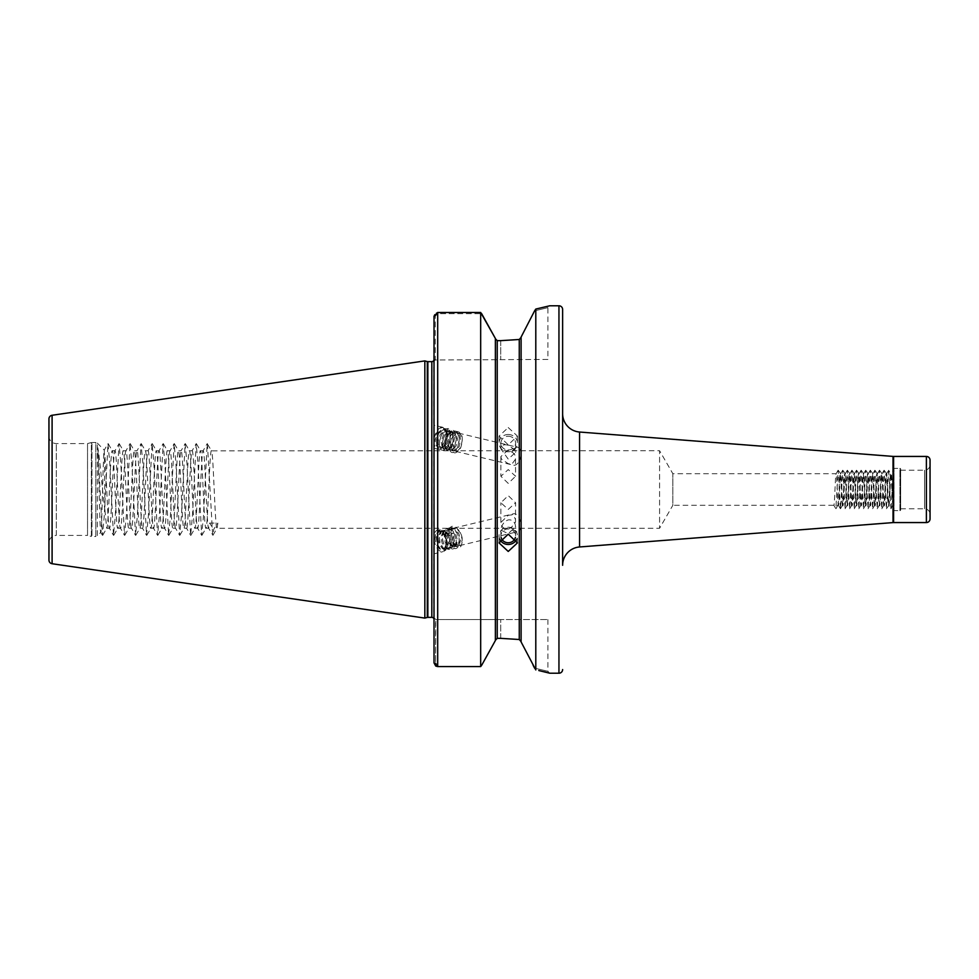 <?xml version="1.0" encoding="UTF-8"?>
<svg xmlns="http://www.w3.org/2000/svg" width="979" height="979" viewBox="0 0 979 979"><rect width="100%" height="100%" fill="white"/><g stroke="black" fill="none" stroke-linecap="round" stroke-linejoin="round"><path stroke-width="0.73" stroke-dasharray="4.89 3.67" d="M900.656 470.214L900.656 508.786L900.656 470.214L924.543 470.214A5.507 5.507 0 0 0 930.05 464.695L930.05 514.305L930.05 464.695M900.656 508.786L924.543 508.786A5.507 5.507 0 0 1 930.05 514.305M893.301 469.112A0.734 0.734 0 0 1 894.047 468.378L899.921 468.378L899.921 510.622L894.047 510.622L894.047 468.378L894.047 510.622A0.734 0.734 0 0 1 893.301 509.888L893.301 469.112L893.301 509.888M900.656 509.888A0.734 0.734 0 0 1 899.921 510.622L899.921 468.378A0.734 0.734 0 0 1 900.656 469.112L900.656 509.888L900.656 469.112M515.48 459.212L511.895 464.119L508.236 463.703L501.37 458.992L500.893 456.569L508.236 449.887L511.895 452.139C514.673 453.607 515.86 455.957 515.48 459.212L515.59 476.247L508.236 469.577L500.893 476.247L508.236 483.393L515.59 476.247M515.101 449.997L508.236 445.286C505.042 444.282 502.753 444.76 501.37 446.705L500.893 448.896L508.236 459.102L515.59 452.42L515.101 449.997M508.236 436.218A7.355 6.902 0 0 1 515.59 443.132A7.355 6.902 0 0 1 508.236 450.034A7.355 6.902 0 0 1 500.893 443.132A7.355 6.902 0 0 1 508.236 436.218M508.236 434.492A9.19 8.627 0 0 1 517.426 443.132A9.19 8.627 0 0 1 508.236 451.76A9.19 8.627 0 0 1 499.057 443.132A9.19 8.627 0 0 1 508.236 434.492M508.236 427.554L517.426 436.096L508.236 444.821L499.057 436.096L508.236 427.554M446.608 432.241A11.21 6.045 -76.5 0 1 444.686 444.099A11.21 6.045 -76.5 0 1 437.833 449.153A11.21 6.045 -76.5 0 1 434.284 444.27A11.21 6.045 -76.5 0 1 434.015 441.394A11.21 6.045 -76.5 0 1 443.059 427.358A11.21 6.045 -76.5 0 1 446.608 432.241M434.015 444.209L434.015 429.23L434.015 448.247L437.833 449.153M434.015 429.23L434.015 425.192L443.059 427.358M515.48 522.186C515.872 519.164 514.673 516.728 511.895 514.881L508.236 515.297L500.893 522.431L501.37 524.94C502.839 528.109 505.127 529.504 508.236 529.113L511.895 526.861L515.48 522.186L515.59 502.753L508.236 509.423L500.893 502.753L508.236 495.607L515.59 502.753M501.37 527.363C502.753 523.496 505.042 521.012 508.236 519.898C511.356 519.519 513.645 520.901 515.101 524.071L515.59 526.58L508.236 533.714L500.893 530.104L501.37 527.363M501.089 537.459A7.355 6.902 0 0 1 508.236 528.966A7.355 6.902 0 0 1 515.395 537.459M499.853 539.38A9.19 8.627 0 0 1 508.236 527.24A9.19 8.627 0 0 1 516.631 539.38M434.284 540.738A11.21 6.045 76.5 0 1 434.015 537.606A11.21 6.045 76.5 0 1 437.833 529.847A11.21 6.045 76.5 0 1 446.608 540.738A11.21 6.045 76.5 0 1 443.059 551.642A11.21 6.045 76.5 0 1 434.284 540.738M434.015 537.606L434.015 553.71L434.015 530.753L437.833 529.847M434.015 543.761L434.015 553.808L443.059 551.642M534.595 668.143C552.229 672.328 552.229 672.328 534.595 668.143C552.229 672.328 552.229 672.328 534.595 668.143L535.794 669.93L535.794 309.07L534.595 310.857L547.922 307.626L534.595 310.857L521.097 337.082L521.097 641.918L533.139 665.304M547.922 359.428L435.288 360.003L435.288 316.193L437.686 313.696L481.656 313.696L437.686 313.696L435.288 316.193L435.288 360.003L547.922 359.428L547.922 307.626L549.757 305.778L535.794 309.07M104.986 510.842C102.367 491.605 100.054 459.371 97.814 447.77C98.793 465.074 99.797 535.843 100.837 532.417C101.951 534.387 103.113 446.913 104.325 450.083L104.986 510.842L106.711 528.268C108.547 530.667 110.394 448.333 112.23 450.732C114.066 448.333 115.901 530.667 117.737 528.268C119.573 530.667 121.408 448.333 123.244 450.732C125.092 448.333 126.927 530.667 128.763 528.268C130.599 530.667 132.434 448.333 134.27 450.732C136.105 448.333 137.941 530.667 139.789 528.268C141.625 530.667 143.46 448.333 145.296 450.732C147.131 448.333 148.967 530.667 150.803 528.268C152.638 530.667 154.486 448.333 156.322 450.732C158.157 448.333 159.993 530.667 161.829 528.268C163.664 530.667 165.5 448.333 167.336 450.732C169.183 448.333 171.019 530.667 172.855 528.268C174.69 530.667 176.526 448.333 178.362 450.732C180.197 448.333 182.033 530.667 183.881 528.268C185.716 530.667 187.552 448.333 189.388 450.732C191.223 448.333 193.059 530.667 194.894 528.268C196.73 530.667 198.578 448.333 200.414 450.732C202.249 448.333 204.085 530.667 205.92 528.268C207.756 530.667 209.592 448.333 211.427 450.732C213.275 448.333 215.111 530.667 216.946 528.268L659.589 528.268L672.842 505.299L672.842 473.701L672.842 505.299L837.877 505.299C838.636 506.278 839.407 472.722 840.166 473.701C840.937 472.722 841.707 506.278 842.466 505.299C843.237 506.278 843.996 472.722 844.767 473.701C845.526 472.722 846.297 506.278 847.055 505.299C847.826 506.278 848.585 472.722 849.356 473.701C850.127 472.722 850.886 506.278 851.657 505.299C852.415 506.278 853.186 472.722 853.945 473.701C854.716 472.722 855.475 506.278 856.246 505.299C857.017 506.278 857.775 472.722 858.546 473.701C859.305 472.722 860.076 506.278 860.835 505.299C861.606 506.278 862.364 472.722 863.135 473.701C863.894 472.722 864.665 506.278 865.436 505.299C866.195 506.278 866.966 472.722 867.724 473.701C868.495 472.722 869.254 506.278 870.025 505.299C870.784 506.278 871.555 472.722 872.326 473.701C873.084 472.722 873.855 506.278 874.614 505.299C875.385 506.278 876.144 472.722 876.915 473.701C877.673 472.722 878.444 506.278 879.215 505.299C879.974 506.278 880.745 472.722 881.504 473.701C882.275 472.722 883.034 506.278 883.804 505.299C884.563 506.278 885.334 472.722 886.105 473.701C886.864 472.722 887.635 506.278 888.394 505.299C889.165 506.278 889.923 472.722 890.694 473.701L893.301 470.238L893.301 504.418C892.615 499.669 891.942 472.722 891.257 473.701C890.486 472.722 889.727 506.278 888.956 505.299L891.012 508.75L893.227 470.25M97.814 447.77L102.452 535.329L104.227 516.496L107.971 443.671L109.746 462.504L113.478 535.329L115.253 516.496L118.997 443.671L120.76 462.504L124.504 535.329L126.279 516.496L130.011 443.671L131.786 462.504L135.53 535.329L137.305 516.496L141.037 443.671L142.812 462.504L146.544 535.329L148.319 516.496L152.063 443.671L153.838 462.504L157.57 535.329L159.344 516.496L163.089 443.671L164.851 462.504L168.596 535.329L170.37 516.496L174.103 443.671L175.877 462.504L179.622 535.329L181.396 516.496L185.129 443.671L186.903 462.504L190.636 535.329L192.41 516.496L196.155 443.671L197.929 462.504L201.662 535.329L203.436 516.496L207.181 443.671L211.574 450.854L659.589 450.732L659.589 528.268L659.589 450.732L672.842 473.701L836.139 473.701C835.368 472.722 834.61 506.278 833.839 505.299L835.858 508.786L838.159 470.214L840.496 508.75L842.748 470.214L845.085 508.75L847.337 470.214L849.686 508.75L851.938 470.214L854.275 508.75L856.527 470.214L858.864 508.75L861.116 470.214L863.466 508.75L865.717 470.214L868.055 508.75L870.307 470.214L872.607 508.786L874.896 470.214L877.245 508.75L879.497 470.214L881.785 508.786L884.086 470.214L886.387 508.786L888.638 470.25L890.694 473.701C891.453 472.722 892.224 506.278 892.983 505.299L893.301 504.418M837.877 505.299L835.907 508.75L838.379 505.25L840.41 508.75M838.195 470.25L840.728 473.701C839.97 472.722 839.199 506.278 838.44 505.299C837.669 506.278 836.91 472.722 836.139 473.701L838.11 470.25M840.496 508.75L842.527 505.25L844.999 508.75M842.797 470.25L845.33 473.701C844.559 472.722 843.8 506.278 843.029 505.299C842.258 506.278 841.499 472.722 840.728 473.701L842.699 470.25M845.085 508.75L847.116 505.25L849.588 508.75M847.386 470.25L849.919 473.701C849.148 472.722 848.389 506.278 847.618 505.299C846.859 506.278 846.089 472.722 845.33 473.701L847.3 470.25M849.686 508.75L851.706 505.25L854.19 508.75M851.975 470.25L854.508 473.701C853.749 472.722 852.978 506.278 852.219 505.299C851.449 506.278 850.69 472.722 849.919 473.701L851.889 470.25M854.275 508.75L856.295 505.25L858.779 508.75M856.576 470.25L859.109 473.701C858.338 472.722 857.567 506.278 856.809 505.299C856.038 506.278 855.279 472.722 854.508 473.701L856.478 470.25M858.864 508.75L860.896 505.25L863.368 508.75M861.165 470.25L863.698 473.701C862.927 472.722 862.169 506.278 861.398 505.299C860.639 506.278 859.868 472.722 859.109 473.701L861.079 470.25M863.466 508.75L865.485 505.25L867.969 508.75M865.754 470.25L868.287 473.701C867.529 472.722 866.758 506.278 865.999 505.299C865.228 506.278 864.457 472.722 863.698 473.701L865.669 470.25M868.055 508.75L870.074 505.25L872.558 508.75M870.355 470.25L872.889 473.701C872.118 472.722 871.347 506.278 870.588 505.299C869.817 506.278 869.058 472.722 868.287 473.701L870.258 470.25M872.644 508.75L874.675 505.25L877.147 508.75M874.945 470.25L877.478 473.701C876.707 472.722 875.948 506.278 875.177 505.299C874.418 506.278 873.647 472.722 872.889 473.701L874.859 470.25M877.245 508.75L879.264 505.25L881.749 508.75M879.534 470.25L882.067 473.701C881.308 472.722 880.537 506.278 879.778 505.299C879.007 506.278 878.236 472.722 877.478 473.701L879.448 470.25M881.834 508.75L883.853 505.25L886.338 508.75M884.123 470.25L886.656 473.701C885.897 472.722 885.126 506.278 884.367 505.299C883.596 506.278 882.838 472.722 882.067 473.701L884.037 470.25M886.423 508.75L888.956 505.299C888.198 506.278 887.427 472.722 886.656 473.701L888.638 470.25M48.95 436.218A7.355 7.355 0 0 0 56.305 443.573L87.535 443.573L91.365 442.545L91.365 536.455L87.535 535.427L87.535 443.573L87.535 535.427L56.305 535.427L56.305 443.573L56.305 535.427A7.355 7.355 0 0 0 48.95 542.782L48.95 436.218L48.95 542.782M102.452 535.329L100.751 532.38L97.362 535.88L97.362 443.12L97.362 535.88A2.203 2.203 0 0 1 95.807 536.529L95.807 442.471A2.203 2.203 0 0 1 97.362 443.12L104.239 450.12L107.971 443.671M91.94 442.471L95.807 442.471L95.807 536.529L91.94 536.529L91.94 442.471L91.94 536.529A2.203 2.203 0 0 1 91.365 536.455L91.365 442.545A2.203 2.203 0 0 1 91.94 442.471M562.619 413.713L562.619 565.287M435.422 359.428L433.783 360.431L433.783 618.569L434.015 617.737L433.783 618.569L435.422 619.572M433.783 360.431L434.015 316.193L434.015 361.263L435.851 359.428L434.015 361.263L434.015 662.893L434.015 617.737L435.851 619.572L435.594 662.893L435.594 619.315L434.015 617.737L435.851 619.572L500.71 619.572L435.851 619.572L434.015 617.737M511.895 514.881A9.19 4.956 76.5 0 1 513.547 513.791A9.19 4.956 76.5 0 1 520.742 522.725A9.19 4.956 76.5 0 1 517.83 531.658A9.19 4.956 76.5 0 1 511.895 526.861M451.503 533.751L452.445 540.726L455.7 545.474L457.927 546.001L459.139 545.266L460.522 540.273L458.821 533.482L454.819 528.905L452.139 528.501L450.634 529.296L448.492 534.473L448.541 537.593L449.447 541.448L452.69 546.196L454.917 546.723L456.128 545.988L457.511 540.995L455.81 534.204L451.808 529.627L449.128 529.211L447.623 530.018L445.494 535.195L446.436 542.17L449.679 546.918L451.906 547.445L453.118 546.71L454.501 541.717L452.812 534.913L448.798 530.349L446.118 529.933L444.613 530.74L442.484 535.917L442.52 539.037L443.426 542.892L446.669 547.64L448.896 548.167L450.107 547.432L451.49 542.439L451.111 539.392L449.802 535.635L445.788 531.071L443.108 530.655L441.602 531.462L439.473 536.639L439.51 539.759L440.415 543.614L443.658 548.362L445.886 548.889L447.097 548.154L448.48 543.161L446.791 536.357L442.777 531.793L440.097 531.377L438.592 532.184L436.463 537.361L437.405 544.336L440.648 549.084L442.875 549.611L444.955 547.408A9.19 4.956 76.5 0 1 442.581 549.672A9.19 4.956 76.5 0 1 435.398 540.738A9.19 4.956 76.5 0 1 435.19 537.655L437.319 532.49L438.825 531.683L441.505 532.099L445.518 536.663L447.207 543.467L445.824 548.46L444.613 549.195L442.386 548.668L439.143 543.92L438.237 540.065L438.2 536.945L440.33 531.768L441.835 530.961L444.515 531.377L448.529 535.941L449.838 539.698L450.218 542.745L448.835 547.738L447.623 548.473L445.396 547.946L442.153 543.198L441.248 539.343L441.211 536.223L443.34 531.046L444.845 530.239L447.525 530.655L451.539 535.219L453.228 542.023L451.845 547.016L450.634 547.75L448.406 547.224L445.164 542.476L444.221 535.501L446.351 530.324L447.856 529.517L450.536 529.933L454.55 534.497L456.238 541.301L454.856 546.294L453.644 547.028L451.417 546.502L448.174 541.754L447.268 537.899L447.219 534.779L449.361 529.602L450.866 528.795L453.546 529.211L457.548 533.788L459.249 540.579L457.866 545.572L456.655 546.306L454.427 545.78L451.184 541.032L450.279 537.177L450.23 534.057L452.371 528.88L453.877 528.085L456.557 528.489L460.558 533.065L462.259 539.857L460.876 544.85L459.665 545.584L457.438 545.058L454.183 540.31L453.24 533.335L451.319 532.931L451.503 533.751L453.24 533.335M511.895 452.139A9.19 4.956 -76.5 0 1 517.83 447.342A9.19 4.956 -76.5 0 1 520.742 451.343A9.19 4.956 -76.5 0 1 519.176 461.06A9.19 4.956 -76.5 0 1 513.547 465.209A9.19 4.956 -76.5 0 1 511.895 464.119M108.204 443.671L112.23 450.732L114.971 450.732C116.807 448.333 118.655 530.667 120.49 528.268C122.326 530.667 124.162 448.333 125.997 450.732C127.833 448.333 129.669 530.667 131.504 528.268C133.352 530.667 135.188 448.333 137.023 450.732C138.859 448.333 140.695 530.667 142.53 528.268C144.366 530.667 146.201 448.333 148.049 450.732C149.885 448.333 151.721 530.667 153.556 528.268C155.392 530.667 157.227 448.333 159.063 450.732C160.899 448.333 162.747 530.667 164.582 528.268C166.418 530.667 168.253 448.333 170.089 450.732C171.925 448.333 173.76 530.667 175.596 528.268C177.444 530.667 179.279 448.333 181.115 450.732C182.951 448.333 184.786 530.667 186.622 528.268C188.457 530.667 190.293 448.333 192.141 450.732C193.977 448.333 195.812 530.667 197.648 528.268C199.483 530.667 201.319 448.333 203.155 450.732C204.99 448.333 206.838 530.667 208.674 528.268L209.592 523.067L217.864 523.067L217.081 528.146L212.932 535.329L213.728 529.272L217.864 523.067M102.697 535.329L106.711 528.268L109.464 528.268C111.3 530.667 113.136 448.333 114.971 450.732L118.997 443.671M119.23 443.671L123.391 450.854L125.997 450.732L130.011 443.671M113.723 535.329L117.884 528.146L120.49 528.268L124.504 535.329M130.256 443.671L134.417 450.854L137.023 450.732L141.037 443.671M124.749 535.329L128.898 528.146L131.504 528.268L135.53 535.329M141.282 443.671L145.43 450.854L148.049 450.732L152.063 443.671M135.763 535.329L139.924 528.146L142.53 528.268L146.544 535.329M152.296 443.671L156.456 450.854L159.063 450.732L163.089 443.671M146.789 535.329L150.95 528.146L153.556 528.268L157.57 535.329M163.322 443.671L167.482 450.854L170.089 450.732L174.103 443.671M157.815 535.329L161.976 528.146L164.582 528.268L168.596 535.329M174.348 443.671L178.508 450.854L181.115 450.732L185.129 443.671M168.841 535.329L172.989 528.146L175.596 528.268L179.622 535.329M185.374 443.671L189.522 450.854L192.141 450.732L196.155 443.671M179.855 535.329L184.015 528.146L186.622 528.268L190.636 535.329M196.387 443.671L200.548 450.854L203.155 450.732L207.181 443.671M190.881 535.329L195.041 528.146L197.648 528.268L201.662 535.329M201.907 535.329L206.067 528.146L208.674 528.268L212.932 535.329M453.24 444.637L454.183 450.144L455.786 451.38L457.438 451.172L460.876 447.06L462.259 440.171L460.558 434.48L458.564 433.146L456.557 433.269L452.371 437.209L450.23 443.915L451.184 449.422L452.775 450.658L454.427 450.45L457.866 446.338L459.249 439.449L458.87 436.524L457.548 433.758L455.553 432.424L453.546 432.547L449.361 436.487L447.219 443.193L448.174 448.712L449.765 449.936L451.417 449.728L454.856 445.616L456.238 438.727L454.55 433.036L452.543 431.715L450.536 431.837L446.351 435.765L444.221 442.484L445.164 447.99L446.754 449.214L448.406 449.006L451.845 444.894L453.228 438.005L451.539 432.314L449.532 430.993L447.525 431.115L443.34 435.043L441.211 441.762L442.153 447.268L443.744 448.492L445.396 448.284L448.835 444.172L450.218 437.283L448.529 431.592L446.522 430.27L444.515 430.393L440.33 434.321L438.2 441.039L438.237 443.866L439.143 446.546L440.734 447.77L442.386 447.574L445.824 443.45L447.207 436.561L445.518 430.87L443.511 429.548L441.505 429.671L437.319 433.599L435.19 440.317C435.679 433.171 438.078 428.875 442.349 427.456C446.057 429.083 446.926 433.44 444.955 440.513L444.087 443.034L440.648 447.146L438.996 447.354L437.405 446.13L436.499 443.45L436.463 440.623L438.592 433.905L442.777 429.977L444.784 429.854L446.791 431.176L448.48 436.867L447.097 443.756L443.658 447.868L442.006 448.076L440.415 446.852L439.51 444.172L439.473 441.345L441.602 434.627L445.788 430.699L447.795 430.576L449.802 431.898L451.111 434.676L451.49 437.589L450.107 444.478L446.669 448.59L445.017 448.798L443.426 447.574L442.52 444.894L442.484 442.067L444.613 435.349L448.798 431.421L450.805 431.298L452.812 432.62L454.121 435.398L454.501 438.311L453.118 445.2L449.679 449.312L448.027 449.52L446.436 448.296L445.531 445.616L445.494 442.777L447.623 436.071L451.808 432.131L453.815 432.008L455.81 433.342L457.511 439.033L456.128 445.922L452.69 450.034L451.038 450.242L449.447 449.006L448.492 443.499L450.634 436.793L454.819 432.853L456.826 432.73L458.821 434.064L460.142 436.83L460.522 439.755L459.139 446.644L455.7 450.756L454.048 450.964L452.445 449.728L451.552 447.06L451.503 444.221L451.319 444.845L453.24 444.637L451.503 444.221M444.955 440.513A9.19 4.956 -76.5 0 1 438.311 447.195A9.19 4.956 -76.5 0 1 435.398 443.193A9.19 4.956 -76.5 0 1 435.19 440.317M104.986 457.254C106.478 475.99 107.971 530.373 109.464 528.268L113.478 535.329M500.71 638.345L500.71 619.572L547.922 619.572L500.71 619.572L500.71 638.345L497.222 638.345L497.222 340.655L500.71 340.655L500.71 359.428L500.71 340.655M444.955 547.408C446.926 542.268 446.057 537.067 442.349 531.793C438.078 529.039 435.692 530.997 435.19 537.655M436.144 312.827L480.677 312.472L480.677 666.589M495.374 338.453L495.374 640.547M434.089 315.471L434.015 316.193L435.288 316.193L434.015 316.193L434.015 662.893L435.594 662.893L437.686 665.071L435.594 662.893L434.015 662.893M434.089 315.446L434.554 314.271M480.677 312.472L481.656 313.696M520.547 338.795L519.262 339.493L519.262 639.507L521.097 641.649M547.922 619.572L547.922 671.374L549.757 673.222L546.209 672.279M544.091 671.753L538.78 670.542M48.95 418.902L48.95 560.098M424.837 360.908L424.837 618.092M930.05 518.894L930.05 460.106M891.012 508.75L893.301 503.83L893.301 505.299M893.301 503.83L893.301 470.238M209.592 523.067L213.728 529.272M207.413 443.671L212.688 535.329M442.349 531.793C447.574 538.548 448.676 544.716 445.653 550.296C440.293 552.156 437.172 547.567 436.279 536.529C438.653 527.424 442.716 527.045 448.443 535.391C451.723 546.111 450.389 550.932 444.466 549.843C433.305 542.342 442.765 516.704 451.454 534.669C454.733 545.389 453.399 550.21 447.476 549.121C441.749 542.77 440.856 536.027 444.784 528.905C450.903 526.861 454.782 531.267 456.422 542.121C454.794 551.055 451.49 551.263 446.51 542.721C443.989 531.817 446.069 526.824 452.739 527.73C459.224 533.91 460.876 540.469 457.695 547.408C449.3 555.374 443.303 520.681 455.749 527.008C462.235 533.188 463.887 539.747 460.705 546.686C455.345 548.546 452.212 543.957 451.319 532.931M442.349 427.456C447.574 429.585 448.676 435.178 445.653 444.197C440.293 451.833 437.172 450.854 436.279 441.235C438.653 430.344 442.716 426.55 448.443 429.854C451.723 437.931 450.389 444.588 444.466 449.838C433.305 454.146 442.765 420.175 451.454 430.576C454.733 438.653 453.399 445.31 447.476 450.56C441.749 450.34 440.856 445.029 444.784 434.603C450.903 427.15 454.782 428.312 456.422 438.102C454.794 449.177 451.49 453.155 446.51 450.034C443.989 442.141 446.069 435.655 452.739 430.589C459.224 430.98 460.876 436.487 457.695 447.085C449.3 464.156 443.303 436.23 455.749 431.311C462.235 431.702 463.887 437.197 460.705 447.795C455.345 455.443 452.212 454.452 451.319 444.845M888.724 470.25L890.927 508.75M924.543 470.214L924.543 508.786L924.543 470.214M893.594 522.566L893.594 456.434M893.019 456.41L893.019 522.59M579.568 546.967L579.568 432.033M431.812 361.643L431.812 617.357M427.86 361.643L427.86 617.357M427.297 361.569L427.297 617.431M437.686 312.472L437.686 666.589M558.948 305.778L558.948 673.222M52.095 415.267L52.095 563.733M926.379 456.434L926.379 522.566M515.59 443.132L515.59 452.42M517.426 436.096L517.426 443.132M500.893 522.431L500.893 502.753M500.893 535.868L500.893 530.104M499.057 542.904L499.057 535.868M438.825 531.683L440.097 531.377M441.835 530.961L443.108 530.655M444.845 530.239L446.118 529.933M447.856 529.517L449.128 529.211M450.866 528.795L452.139 528.501M453.877 528.085L513.547 513.791M456.655 546.306L457.927 546.001M444.613 549.195L445.886 548.889M447.623 548.473L448.896 548.167M450.634 547.75L451.906 547.445M453.644 547.028L454.917 546.723M459.665 545.584L517.83 531.658M452.775 450.658L454.048 450.964M455.786 451.38L513.547 465.209M438.311 447.195L438.996 447.354M440.734 447.77L442.006 448.076M443.744 448.492L445.017 448.798M446.754 449.214L448.027 449.52M449.765 449.936L451.038 450.242M443.511 429.548L444.784 429.854M446.522 430.27L447.795 430.576M449.532 430.993L450.805 431.298M452.543 431.715L453.815 432.008M455.553 432.424L456.826 432.73M458.564 433.146L517.83 447.342M517.426 542.904L517.426 535.868M515.59 535.868L515.59 526.58M499.057 436.096L499.057 443.132M500.893 443.132L500.893 448.896M500.893 456.569L500.893 476.247"/><path stroke-width="1.47" d="M515.395 537.459A7.355 6.902 0 0 1 501.089 537.459M516.631 539.38A9.19 8.627 0 0 1 499.853 539.38M508.236 534.179L499.057 542.904L508.236 551.446L517.426 542.904L508.236 534.179M534.595 310.857L521.097 337.082L521.097 641.918L535.794 669.93L535.794 309.07L534.595 310.857M520.547 338.795L521.097 337.351L519.262 339.493L500.71 340.655L519.262 339.493L519.262 639.507L500.71 638.345L519.262 639.507L521.097 641.649M562.619 669.538A3.671 3.671 0 0 1 558.948 673.222L558.948 305.778A3.671 3.671 0 0 1 562.619 309.462L562.619 565.287A18.368 18.368 0 0 1 579.568 546.967L893.019 522.59A7.355 7.355 0 0 1 893.594 522.566L926.379 522.566L926.379 456.434L893.594 456.434L893.594 522.566M893.019 522.59L893.019 456.41A7.355 7.355 0 0 0 893.594 456.434M926.379 456.434A3.671 3.671 0 0 1 930.05 460.106L930.05 518.894A3.671 3.671 0 0 1 926.379 522.566M562.619 309.462L562.619 413.713A18.368 18.368 0 0 0 579.568 432.033L579.568 546.967M893.019 456.41L579.568 432.033M52.095 563.733L52.095 415.267A3.671 3.671 0 0 0 48.95 418.902L48.95 560.098A3.671 3.671 0 0 0 52.095 563.733L424.837 618.092L427.297 617.431A2.203 2.203 0 0 1 427.86 617.357L431.812 617.357A2.203 2.203 0 0 1 433.783 618.569L434.015 617.737M434.015 360.284L434.015 361.263L433.783 360.431A2.203 2.203 0 0 1 431.812 361.643L427.86 361.643A2.203 2.203 0 0 1 427.297 361.569L424.837 360.908L424.837 618.092M52.095 415.267L424.837 360.908M558.948 305.778L549.757 305.778L535.794 309.07M538.78 670.542L549.757 673.222L558.948 673.222M500.71 340.655L497.222 340.655L495.374 338.722L497.222 340.655L497.222 638.345L495.374 640.278L497.222 638.345L500.71 638.345M435.716 666.014L434.015 662.893L434.015 316.193L437.686 312.472L480.677 312.472L495.374 338.453L481.656 313.696M434.015 662.893L437.686 666.589L435.839 666.087M480.677 666.589L481.79 665.071L480.677 666.589L437.686 666.589L480.677 666.589L480.677 312.472M495.374 640.547L481.79 665.071L495.374 640.547L495.374 338.453M533.139 665.304L534.595 668.143M546.209 672.279L544.091 671.753M431.812 617.357L431.812 361.643M427.86 617.357L427.86 361.643M427.297 617.431L427.297 361.569M437.686 666.589L437.686 312.472"/></g></svg>
